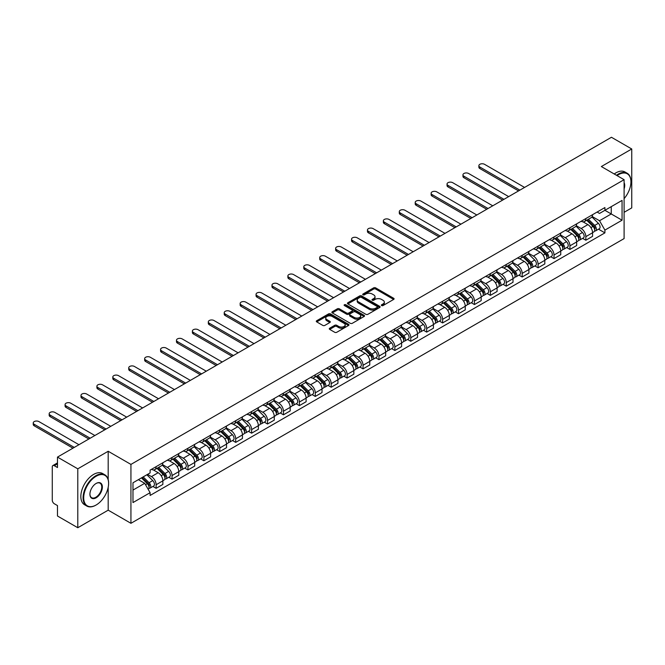 <?xml version="1.0" encoding="UTF-8"?>
<svg xmlns="http://www.w3.org/2000/svg" width="665" height="665" viewBox="0 0 665 665"><rect width="100%" height="100%" fill="white"/><g stroke="black" fill="none" stroke-linecap="round" stroke-linejoin="round"><path stroke-width="1" d="M381.627 305.568A0.989 0.574 0 0 0 383.032 305.568L393.672 299.425A1.413 0.815 0 0 0 394.087 298.851A1.413 0.815 0 0 0 393.672 298.269L375.642 287.862A1.413 0.815 0 0 0 373.639 287.862L362.999 294.005A0.989 0.574 0 0 0 362.708 294.412A0.989 0.574 0 0 0 362.999 294.819A0.989 0.574 0 0 0 364.403 294.819L365.783 294.021A4.53 2.618 0 0 1 372.192 294.021L373.688 294.886A4.53 2.618 0 0 1 375.018 296.74A4.53 2.618 0 0 1 373.688 298.585L372.317 299.383A0.989 0.574 0 0 0 372.026 299.79A0.989 0.574 0 0 0 372.317 300.189A0.989 0.574 0 0 0 373.713 300.189L375.093 299.4A4.53 2.618 0 0 1 381.502 299.4L383.007 300.264A4.53 2.618 0 0 1 384.328 302.118A4.53 2.618 0 0 1 383.007 303.963L381.627 304.761A0.989 0.574 0 0 0 381.336 305.168A0.989 0.574 0 0 0 381.627 305.568L381.627 304.761M329.682 328.219A1.413 0.815 0 0 0 329.266 328.801A1.413 0.815 0 0 0 329.682 329.375L334.736 332.292A1.413 0.815 0 0 0 336.739 332.292L348.56 325.476A1.413 0.815 0 0 0 348.967 324.894A1.413 0.815 0 0 0 348.56 324.312L330.53 313.913A1.413 0.815 0 0 0 328.527 313.913L316.715 320.729A1.413 0.815 0 0 0 316.299 321.311A1.413 0.815 0 0 0 316.715 321.885L322.824 325.418A1.413 0.815 0 0 0 324.819 325.418L329.882 322.492A1.413 0.815 0 0 0 330.297 321.918A1.413 0.815 0 0 0 329.882 321.336L326.848 319.591A3.79 2.186 0 0 1 325.742 318.045A3.79 2.186 0 0 1 328.078 316.025A3.79 2.186 0 0 1 332.209 316.498L344.071 323.348A3.79 2.186 0 0 1 345.185 324.894A3.79 2.186 0 0 1 342.849 326.914A3.79 2.186 0 0 1 338.718 326.44L336.739 325.301A1.413 0.815 0 0 0 334.736 325.301L329.682 328.219L329.682 329.375M130.939 464.411L108.187 451.269L77.788 468.825L57.481 457.104L611.451 137.273L631.75 148.993L601.351 166.549L624.102 179.683L130.939 464.411L130.939 523.305L624.102 238.585L624.102 179.683M365.883 314.312A1.413 0.815 0 0 0 367.886 314.312L379.698 307.496A1.413 0.815 0 0 0 380.114 306.914A1.413 0.815 0 0 0 379.698 306.332L361.677 295.925A1.413 0.815 0 0 0 359.674 295.925L347.853 302.75A1.413 0.815 0 0 0 347.438 303.331A1.413 0.815 0 0 0 347.853 303.905L365.883 314.312M344.794 305.784A0.989 0.574 0 0 1 345.8 305.925L364.112 316.49L352.309 323.306A1.413 0.815 0 0 1 350.305 323.306L332.284 312.899L332.284 311.744A1.413 0.815 0 0 0 331.868 312.317A1.413 0.815 0 0 0 332.284 312.899M332.284 311.744L337.338 308.818A1.413 0.815 0 0 1 339.341 308.818L346.656 313.04A1.413 0.815 0 0 0 348.66 313.04L352.009 311.104A1.413 0.815 0 0 0 352.425 310.53A1.413 0.815 0 0 0 352.009 309.948L344.404 305.559A0.989 0.574 0 0 1 344.113 305.152A0.989 0.574 0 0 1 344.719 304.62A0.989 0.574 0 0 1 345.8 304.745L364.129 315.326A1.413 0.815 0 0 1 364.545 315.908A1.413 0.815 0 0 1 364.129 316.482L364.129 315.326M77.788 468.825L77.788 527.727L57.481 516.007L57.481 505.583L54.322 503.754A2.884 1.663 -120 0 1 52.277 500.221L52.277 466.88A2.884 1.663 -120 0 1 52.876 465.558L57.481 462.898M624.102 212.318L631.75 207.896L631.75 148.993M77.788 527.727L108.187 510.171L130.939 523.305M57.481 457.104L57.481 467.528L54.322 465.7A2.884 1.663 -120 0 0 52.876 465.558M585.84 218.561A6.633 3.832 60 0 1 584.469 221.536L591.202 217.646A6.633 3.832 -120 0 0 592.573 214.67M576.289 225.701L581.152 228.511A6.633 3.832 60 0 1 585.84 236.64L592.573 232.75A6.633 3.832 -120 0 0 587.885 224.62L583.064 221.844M592.573 232.75L592.573 236.349L585.84 240.231L582.615 238.369M584.469 221.536A6.633 3.832 60 0 1 581.202 221.237M585.84 236.64L585.84 240.231M569.93 227.746A6.633 3.832 60 0 1 568.55 230.722L575.283 226.84A6.633 3.832 -120 0 0 576.663 223.856M566.696 247.555L569.93 249.425L576.663 245.535L576.663 241.944A6.633 3.832 -120 0 0 571.967 233.814L567.145 231.029M568.55 230.722A6.633 3.832 60 0 1 565.283 230.423M560.371 234.895L565.233 237.696A6.633 3.832 60 0 1 569.93 245.826L569.93 249.425M554.012 236.931A6.633 3.832 60 0 1 552.64 239.915L559.373 236.025A6.633 3.832 -120 0 0 560.745 233.049M550.786 256.748L554.012 258.61L560.745 254.72L560.745 251.129A6.633 3.832 -120 0 0 556.048 242.999L551.235 240.215M552.64 239.915A6.633 3.832 60 0 1 549.373 239.616M544.452 244.08L549.315 246.89A6.633 3.832 60 0 1 554.012 255.019L554.012 258.61M538.093 246.125A6.633 3.832 60 0 1 536.721 249.101L543.455 245.21A6.633 3.832 -120 0 0 544.826 242.235M534.868 265.934L538.093 267.796L544.826 263.914L544.826 260.314A6.633 3.832 -120 0 0 540.138 252.193L535.317 249.408M536.721 249.101A6.633 3.832 60 0 1 533.455 248.801M528.542 253.265L533.405 256.075A6.633 3.832 60 0 1 538.093 264.204L538.093 267.796M522.183 255.31A6.633 3.832 60 0 1 520.803 258.294L527.536 254.404A6.633 3.832 -120 0 0 528.916 251.42M518.949 275.119L522.183 276.989L528.916 273.099L528.916 269.508A6.633 3.832 -120 0 0 524.22 261.378L519.398 258.594M520.803 258.294A6.633 3.832 60 0 1 517.536 257.987M512.624 262.459L517.486 265.269A6.633 3.832 60 0 1 522.183 273.39L522.183 276.989M506.264 264.495A6.633 3.832 60 0 1 504.893 267.48L511.626 263.589A6.633 3.832 -120 0 0 512.998 260.613M503.039 284.312L506.264 286.174L512.998 282.284L512.998 278.693A6.633 3.832 -120 0 0 508.309 270.564L503.488 267.787M504.893 267.48A6.633 3.832 60 0 1 501.626 267.18M496.713 271.644L501.576 274.454A6.633 3.832 60 0 1 506.264 282.583L506.264 286.174M490.354 273.689A6.633 3.832 60 0 1 488.975 276.665L495.708 272.783A6.633 3.832 -120 0 0 497.088 269.799M487.121 293.498L490.354 295.36L497.088 291.478L497.088 287.887A6.633 3.832 -120 0 0 492.391 279.757L487.57 276.973M488.975 276.665A6.633 3.832 60 0 1 485.708 276.366M480.795 280.838L485.658 283.639A6.633 3.832 60 0 1 490.354 291.769L490.354 295.36M474.436 282.874A6.633 3.832 60 0 1 473.064 285.859L479.798 281.968A6.633 3.832 -120 0 0 481.169 278.992M471.211 302.691L474.436 304.553L481.169 300.663L481.169 297.072A6.633 3.832 -120 0 0 476.473 288.943L471.66 286.158M473.064 285.859A6.633 3.832 60 0 1 469.798 285.559M464.877 290.023L469.739 292.833A6.633 3.832 60 0 1 474.436 300.962L474.436 304.553M458.518 292.068A6.633 3.832 60 0 1 457.146 295.044L463.879 291.154A6.633 3.832 -120 0 0 465.251 288.178M455.292 311.877L458.518 313.739L465.251 309.857L465.251 306.257A6.633 3.832 -120 0 0 460.562 298.128L455.741 295.351M457.146 295.044A6.633 3.832 60 0 1 453.879 294.745M448.966 299.208L453.829 302.018A6.633 3.832 60 0 1 458.518 310.148L458.518 313.739M442.607 301.253A6.633 3.832 60 0 1 441.227 304.229L447.961 300.347A6.633 3.832 -120 0 0 449.34 297.363M439.374 321.062L442.607 322.932L449.34 319.042L449.34 315.451A6.633 3.832 -120 0 0 444.644 307.321L439.823 304.537M441.227 304.229A6.633 3.832 60 0 1 437.961 303.93M433.048 308.402L437.911 311.212A6.633 3.832 60 0 1 442.607 319.333L442.607 322.932M426.689 310.439A6.633 3.832 60 0 1 425.317 313.423L432.05 309.533A6.633 3.832 -120 0 0 433.422 306.557M423.464 330.256L426.689 332.118L433.422 328.227L433.422 324.636A6.633 3.832 -120 0 0 428.734 316.507L423.913 313.722M425.317 313.423A6.633 3.832 60 0 1 422.051 313.124M417.138 317.587L422.001 320.397A6.633 3.832 60 0 1 426.689 328.527L426.689 332.118M410.779 319.632A6.633 3.832 60 0 1 409.399 322.608L416.132 318.718A6.633 3.832 -120 0 0 417.512 315.742M407.545 339.441L410.779 341.303L417.512 337.421L417.512 333.822A6.633 3.832 -120 0 0 412.815 325.7L407.994 322.916M409.399 322.608A6.633 3.832 60 0 1 406.132 322.309M401.219 326.773L406.082 329.582A6.633 3.832 60 0 1 410.779 337.712L410.779 341.303M394.86 328.818A6.633 3.832 60 0 1 393.489 331.802L400.222 327.912A6.633 3.832 -120 0 0 401.594 324.927M391.635 348.626L394.86 350.497L401.594 346.606L401.594 343.015A6.633 3.832 -120 0 0 396.905 334.886L392.084 332.101M393.489 331.802A6.633 3.832 60 0 1 390.222 331.503M385.301 335.966L390.164 338.776A6.633 3.832 60 0 1 394.86 346.897L394.86 350.497M378.942 338.011A6.633 3.832 60 0 1 377.57 340.987L384.304 337.097A6.633 3.832 -120 0 0 385.675 334.121M375.717 357.82L378.942 359.682L385.675 355.792L385.675 352.201A6.633 3.832 -120 0 0 380.987 344.071L376.166 341.295M377.57 340.987A6.633 3.832 60 0 1 374.304 340.688M369.391 345.152L374.254 347.961A6.633 3.832 60 0 1 378.942 356.091L378.942 359.682M363.032 347.197A6.633 3.832 60 0 1 361.66 350.172L368.393 346.29A6.633 3.832 -120 0 0 369.765 343.306M359.798 367.005L363.032 368.867L369.765 364.985L369.765 361.394A6.633 3.832 -120 0 0 365.068 353.265L360.255 350.48M361.66 350.172A6.633 3.832 60 0 1 358.385 349.873M353.472 354.345L358.335 357.147A6.633 3.832 60 0 1 363.032 365.276L363.032 368.867M347.113 356.382A6.633 3.832 60 0 1 345.742 359.366L352.475 355.476A6.633 3.832 -120 0 0 353.847 352.5M343.888 376.199L347.113 378.061L353.847 374.171L353.847 370.58A6.633 3.832 -120 0 0 349.158 362.45L344.337 359.665M345.742 359.366A6.633 3.832 60 0 1 342.475 359.067M337.562 363.531L342.425 366.34A6.633 3.832 60 0 1 347.113 374.47L347.113 378.061M331.203 365.575A6.633 3.832 60 0 1 329.823 368.551L336.557 364.661A6.633 3.832 -120 0 0 337.936 361.685M327.97 385.384L331.203 387.246L337.936 383.364L337.936 379.765A6.633 3.832 -120 0 0 333.24 371.635L328.419 368.859M329.823 368.551A6.633 3.832 60 0 1 326.557 368.252M321.644 372.716L326.507 375.526A6.633 3.832 60 0 1 331.203 383.655L331.203 387.246M315.285 374.761A6.633 3.832 60 0 1 313.913 377.737L320.646 373.855A6.633 3.832 -120 0 0 322.018 370.871M312.06 394.569L315.285 396.44L322.018 392.55L322.018 388.959A6.633 3.832 -120 0 0 317.33 380.829L312.508 378.044M313.913 377.737A6.633 3.832 60 0 1 310.646 377.437M305.725 381.91L310.597 384.719A6.633 3.832 60 0 1 315.285 392.84L315.285 396.44M299.366 383.946A6.633 3.832 60 0 1 297.995 386.93L304.728 383.04A6.633 3.832 -120 0 0 306.1 380.064M296.141 403.763L299.375 405.625L306.108 401.735L306.108 398.144A6.633 3.832 -120 0 0 301.411 390.014L296.59 387.238M297.995 386.93A6.633 3.832 60 0 1 294.728 386.631M289.815 391.095L294.678 393.904A6.633 3.832 60 0 1 299.375 402.034L299.375 405.625M283.456 393.14A6.633 3.832 60 0 1 282.085 396.116L288.818 392.234A6.633 3.832 -120 0 0 290.189 389.249M280.231 412.948L283.456 414.81L290.189 410.928L290.189 407.329A6.633 3.832 -120 0 0 285.493 399.208L280.68 396.423M282.085 396.116A6.633 3.832 60 0 1 278.818 395.816M273.897 400.288L278.76 403.09A6.633 3.832 60 0 1 283.456 411.219L283.456 414.81M267.538 402.325A6.633 3.832 60 0 1 266.166 405.309L272.899 401.419A6.633 3.832 -120 0 0 274.271 398.443M264.313 422.142L267.538 424.004L274.271 420.114L274.271 416.523A6.633 3.832 -120 0 0 269.583 408.393L264.761 405.608M266.166 405.309A6.633 3.832 60 0 1 262.899 405.01M257.987 409.474L262.85 412.283A6.633 3.832 60 0 1 267.538 420.413L267.538 424.004M251.628 411.519A6.633 3.832 60 0 1 250.248 414.495L256.981 410.604A6.633 3.832 -120 0 0 258.361 407.628M248.394 431.327L251.628 433.189L258.361 429.299L258.361 425.708A6.633 3.832 -120 0 0 253.664 417.578L248.843 414.802M250.248 414.495A6.633 3.832 60 0 1 246.981 414.195M242.068 418.659L246.931 421.469A6.633 3.832 60 0 1 251.628 429.598L251.628 433.189M235.709 420.704A6.633 3.832 60 0 1 234.338 423.68L241.071 419.798A6.633 3.832 -120 0 0 242.442 416.814M232.484 440.513L235.709 442.383L242.442 438.493L242.442 434.902A6.633 3.832 -120 0 0 237.754 426.772L232.933 423.987M234.338 423.68A6.633 3.832 60 0 1 231.071 423.381M226.158 427.853L231.021 430.654A6.633 3.832 60 0 1 235.709 438.784L235.709 442.383M219.799 429.889A6.633 3.832 60 0 1 218.419 432.873L225.152 428.983A6.633 3.832 -120 0 0 226.532 426.007M216.566 449.706L219.799 451.568L226.532 447.678L226.532 444.087A6.633 3.832 -120 0 0 221.836 435.957L217.014 433.173M218.419 432.873A6.633 3.832 60 0 1 215.152 432.574M210.24 437.038L215.103 439.848A6.633 3.832 60 0 1 219.799 447.977L219.799 451.568M203.881 439.083A6.633 3.832 60 0 1 202.509 442.059L209.242 438.169A6.633 3.832 -120 0 0 210.614 435.193M200.655 458.892L203.881 460.754L210.614 456.872L210.614 453.272A6.633 3.832 -120 0 0 205.917 445.151L201.104 442.366M202.509 442.059A6.633 3.832 60 0 1 199.242 441.76M194.321 446.223L199.184 449.033A6.633 3.832 60 0 1 203.881 457.163L203.881 460.754M187.962 448.268A6.633 3.832 60 0 1 186.591 451.244L193.324 447.362A6.633 3.832 -120 0 0 194.695 444.378M184.737 468.077L187.962 469.947L194.695 466.057L194.695 462.466A6.633 3.832 -120 0 0 190.007 454.336L185.186 451.552M186.591 451.244A6.633 3.832 60 0 1 183.324 450.945M178.411 455.417L183.274 458.227A6.633 3.832 60 0 1 187.962 466.348L187.962 469.947M172.052 457.454A6.633 3.832 60 0 1 170.672 460.438L177.405 456.547A6.633 3.832 -120 0 0 178.785 453.572M168.819 477.271L172.052 479.132L178.785 475.242L178.785 471.651A6.633 3.832 -120 0 0 174.089 463.522L169.267 460.745M170.672 460.438A6.633 3.832 60 0 1 167.405 460.138M162.493 464.602L167.356 467.412A6.633 3.832 60 0 1 172.052 475.542L172.052 479.132M156.134 466.647A6.633 3.832 60 0 1 154.762 469.623L161.495 465.741A6.633 3.832 -120 0 0 162.867 462.757M152.908 486.456L156.134 488.318L162.867 484.436L162.867 480.845A6.633 3.832 -120 0 0 158.179 472.715L153.357 469.931M154.762 469.623A6.633 3.832 60 0 1 151.495 469.324M147.564 474.361L151.445 476.597A6.633 3.832 60 0 1 156.134 484.727L156.134 488.318M597.112 212.052L599.514 213.432L622.058 200.414L611.243 206.657L611.243 213.964L599.514 220.738L592.199 216.516M132.975 490.088L144.712 483.314L150.115 492.682L132.975 502.574L132.975 482.782L150.115 472.89L150.115 470.122L604.917 207.547L604.917 210.315L622.058 220.206L604.917 230.098L599.514 220.738M622.058 200.414L622.058 220.206M150.115 492.682L150.115 495.45L604.917 232.866L604.917 230.098M108.187 451.269L108.187 479.623M108.187 487.32L108.187 510.171M144.712 483.314L138.387 479.664M598.525 229.184L604.917 232.866M382.026 305.709L383.007 305.144A4.53 2.618 0 0 0 384.328 303.29L384.328 302.118M375.018 296.74L375.018 297.92A4.53 2.618 0 0 1 373.688 299.765L372.708 300.331M393.647 299.441L375.642 289.042A1.413 0.815 0 0 0 373.639 289.042L363.398 294.952M379.682 307.504L361.677 297.105A1.413 0.815 0 0 0 359.674 297.105L347.87 303.922M377.196 307.321A0.989 0.574 0 0 0 377.487 306.914A0.989 0.574 0 0 0 377.196 306.507L361.378 297.371A0.989 0.574 0 0 0 359.973 297.371L358.518 298.211A4.53 2.618 0 0 0 357.196 300.065A4.53 2.618 0 0 0 358.518 301.91L369.333 308.161A4.53 2.618 0 0 0 375.742 308.161L377.196 307.321L377.196 308.494A0.989 0.574 0 0 0 377.487 308.094L377.487 306.914M357.196 300.065L357.196 301.245A4.53 2.618 0 0 0 358.518 303.09L358.518 301.91M377.196 308.494L375.742 309.333A4.53 2.618 0 0 1 369.333 309.333L358.518 303.09M332.3 312.907L337.338 309.998L337.338 308.818M352.425 310.53L352.425 311.702A1.413 0.815 0 0 1 352.009 312.284L348.66 314.221A1.413 0.815 0 0 1 346.656 314.221L339.341 309.998A1.413 0.815 0 0 0 337.338 309.998M354.237 317.421A3.79 2.186 0 0 0 358.369 317.895A3.79 2.186 0 0 0 360.704 315.875A3.79 2.186 0 0 0 359.599 314.329L355.418 311.918A1.413 0.815 0 0 0 353.414 311.918L350.056 313.855A1.413 0.815 0 0 0 349.64 314.429A1.413 0.815 0 0 0 350.056 315.01L354.237 317.421L354.237 318.601A3.79 2.186 0 0 0 358.369 319.075A3.79 2.186 0 0 0 360.704 317.055L360.704 315.875M349.64 314.429L349.64 315.609A1.413 0.815 0 0 0 350.056 316.183L350.056 315.01M354.237 318.601L350.056 316.183M345.185 324.894L345.185 326.074A3.79 2.186 0 0 1 342.849 328.094A3.79 2.186 0 0 1 338.718 327.621L336.739 326.473A1.413 0.815 0 0 0 334.736 326.473L329.699 329.383M325.742 318.045L325.742 319.225A3.79 2.186 0 0 0 326.848 320.771L326.848 319.591M329.865 322.508L326.848 320.771M348.56 324.312L348.56 325.476L330.53 315.085A1.413 0.815 0 0 0 328.527 315.085L316.731 321.902M586.696 220.248L592.964 226.433A3.608 2.086 60 0 1 593.92 231.844L592.573 232.617M587.951 221.478L590.603 223.016M524.577 187.43L484.536 164.313A3.317 1.912 -0 0 0 480.92 163.898A3.317 1.912 -0 0 0 478.875 165.668A3.317 1.912 -0 0 0 479.839 167.023L519.889 190.14M587.394 219.849L594.261 226.624A1.729 0.998 60 0 1 594.718 229.217A1.729 0.998 60 0 1 594.56 229.275M588.434 219.251L594.701 225.435A3.608 2.086 60 0 1 595.657 230.838A3.608 2.086 60 0 1 594.56 230.954M591.941 216.965L598.375 223.315A3.608 2.086 60 0 1 599.323 228.718L595.657 230.838M518.559 190.905L479.839 168.553A3.317 1.912 180 0 1 478.875 167.198L478.875 165.668M570.786 229.433L577.054 235.626A3.608 2.086 60 0 1 578.001 241.029L576.655 241.811M572.033 230.672L574.693 232.201M508.667 196.616L468.617 173.499A3.317 1.912 -0 0 0 465.001 173.083A3.317 1.912 -0 0 0 462.956 174.853A3.317 1.912 -0 0 0 463.929 176.208L503.97 199.325M571.476 229.034L578.342 235.809A1.729 0.998 60 0 1 578.799 238.403A1.729 0.998 60 0 1 578.641 238.469M572.515 228.436L578.783 234.62A3.608 2.086 60 0 1 579.739 240.032A3.608 2.086 60 0 1 578.65 240.148M576.023 226.15L582.457 232.501A3.608 2.086 60 0 1 583.413 237.912L579.739 240.032M502.64 200.09L463.929 177.738A3.317 1.912 180 0 1 462.956 176.383L462.956 174.853M554.868 238.627L561.135 244.811A3.608 2.086 60 0 1 562.091 250.215L560.745 250.996M556.115 239.857L558.775 241.395M492.748 205.809L452.707 182.684A3.317 1.912 -0 0 0 449.091 182.268A3.317 1.912 -0 0 0 447.038 184.039A3.317 1.912 -0 0 0 448.011 185.394L488.052 208.511M555.566 238.22L562.432 244.994A1.729 0.998 60 0 1 562.889 247.596A1.729 0.998 60 0 1 562.731 247.654M556.605 237.621L562.873 243.806A3.608 2.086 60 0 1 563.82 249.217A3.608 2.086 60 0 1 562.731 249.333M560.113 235.344L566.547 241.686A3.608 2.086 60 0 1 567.494 247.097L563.82 249.217M486.73 209.284L448.011 186.931A3.317 1.912 180 0 1 447.038 185.577L447.038 184.039M624.102 198.636A17.606 10.166 120 0 0 630.935 181.861A17.606 10.166 120 0 0 618.492 174.679A17.606 10.166 120 0 0 617.045 175.61M616.463 175.277A18.038 10.416 -60 0 1 618.184 174.147A18.038 10.416 -60 0 1 627.195 173.249A18.038 10.416 -60 0 1 630.935 181.512A18.038 10.416 -60 0 1 630.935 181.686M624.102 182.7A8.803 5.079 -60 0 1 624.102 188.918M614.219 173.981A18.038 10.416 -60 0 1 615.94 172.85A18.038 10.416 -60 0 1 624.95 171.961L627.195 173.249M95.843 505.167L96.151 504.993A17.606 10.166 120 0 0 108.594 483.43A17.606 10.166 120 0 0 96.151 476.248A17.606 10.166 120 0 0 83.699 497.802A17.606 10.166 120 0 0 96.151 504.993L95.843 505.167A18.038 10.416 -60 0 1 86.824 506.057A18.038 10.416 -60 0 1 84.056 491.61A18.038 10.416 -60 0 1 95.843 475.716A18.038 10.416 -60 0 1 104.862 474.827A18.038 10.416 -60 0 1 108.594 483.081A18.038 10.416 -60 0 1 108.594 483.256M96.151 483.43L96.151 483.43A8.803 5.079 -60 0 1 102.368 487.021A8.803 5.079 -60 0 1 96.151 497.802A8.803 5.079 -60 0 1 89.925 494.211A8.803 5.079 -60 0 1 96.151 483.43L96.151 483.43M89.925 494.029A8.371 4.83 120 0 0 91.654 497.686A8.371 4.83 120 0 0 95.843 497.27A8.371 4.83 120 0 0 101.304 489.897A8.371 4.83 120 0 0 100.024 483.197A8.371 4.83 120 0 0 95.993 483.522M86.824 506.057L84.58 504.768A18.038 10.416 -60 0 1 81.812 490.313A18.038 10.416 -60 0 1 93.599 474.419A18.038 10.416 -60 0 1 102.618 473.53L104.862 474.827M538.949 247.812L545.225 253.997A3.608 2.086 60 0 1 546.173 259.408L544.826 260.181M540.204 249.051L542.864 250.58M476.83 214.994L436.789 191.877A3.317 1.912 -0 0 0 433.173 191.462A3.317 1.912 -0 0 0 431.128 193.232A3.317 1.912 -0 0 0 432.1 194.587L472.142 217.704M539.648 247.413L546.514 254.188A1.729 0.998 60 0 1 546.971 256.781A1.729 0.998 60 0 1 546.813 256.84M540.687 246.815L546.954 252.999A3.608 2.086 60 0 1 547.91 258.402A3.608 2.086 60 0 1 546.821 258.519M544.194 244.529L550.628 250.88A3.608 2.086 60 0 1 551.584 256.283L547.91 258.402M470.812 218.469L432.1 196.117A3.317 1.912 180 0 1 431.128 194.762L431.128 193.232M523.039 257.006L529.307 263.19A3.608 2.086 60 0 1 530.263 268.594L528.916 269.375M524.286 258.236L526.946 259.774M460.92 224.18L420.879 201.063A3.317 1.912 -0 0 0 417.263 200.647A3.317 1.912 -0 0 0 415.209 202.418A3.317 1.912 -0 0 0 416.182 203.773L456.223 226.89M523.729 256.599L530.595 263.373A1.729 0.998 60 0 1 531.052 265.967A1.729 0.998 60 0 1 530.894 266.033M524.768 256L531.044 262.185A3.608 2.086 60 0 1 531.992 267.596A3.608 2.086 60 0 1 530.903 267.712M528.284 253.722L534.718 260.065A3.608 2.086 60 0 1 535.666 265.476L531.992 267.596M454.902 227.654L416.182 205.302A3.317 1.912 180 0 1 415.209 203.947L415.209 202.418M507.121 266.191L513.388 272.376A3.608 2.086 60 0 1 514.344 277.787L512.998 278.56M508.376 267.421L511.028 268.959M445.001 233.373L404.96 210.256A3.317 1.912 -0 0 0 401.344 209.841A3.317 1.912 -0 0 0 399.299 211.603A3.317 1.912 -0 0 0 400.272 212.958L440.313 236.083M507.819 265.792L514.685 272.559A1.729 0.998 60 0 1 515.142 275.16A1.729 0.998 60 0 1 514.984 275.219M508.858 265.185L515.126 271.378A3.608 2.086 60 0 1 516.082 276.781A3.608 2.086 60 0 1 514.993 276.898M512.366 262.908L518.8 269.25A3.608 2.086 60 0 1 519.747 274.662L516.082 276.781M438.983 236.848L400.272 214.496A3.317 1.912 180 0 1 399.299 213.141L399.299 211.603M491.211 275.376L497.478 281.561A3.608 2.086 60 0 1 498.426 286.972L497.079 287.746M492.457 276.615L495.117 278.145M429.091 242.559L389.042 219.442A3.317 1.912 -0 0 0 385.426 219.026A3.317 1.912 -0 0 0 383.381 220.797A3.317 1.912 -0 0 0 384.353 222.152L424.395 245.269M491.901 274.978L498.767 281.752A1.729 0.998 60 0 1 499.224 284.346A1.729 0.998 60 0 1 499.066 284.412M492.94 274.379L499.215 280.563A3.608 2.086 60 0 1 500.163 285.975A3.608 2.086 60 0 1 499.074 286.083M496.447 272.093L502.881 278.444A3.608 2.086 60 0 1 503.837 283.847L500.163 285.975M423.065 246.033L384.353 223.681A3.317 1.912 180 0 1 383.381 222.326L383.381 220.797M475.292 284.57L481.56 290.755A3.608 2.086 60 0 1 482.516 296.158L481.169 296.939M476.539 285.8L479.199 287.338M413.173 251.744L373.132 228.627A3.317 1.912 -0 0 0 369.516 228.211A3.317 1.912 -0 0 0 367.462 229.982A3.317 1.912 -0 0 0 368.435 231.337L408.476 254.454M475.99 284.163L482.857 290.938A1.729 0.998 60 0 1 483.314 293.531A1.729 0.998 60 0 1 483.156 293.598M477.029 283.564L483.297 289.749A3.608 2.086 60 0 1 484.245 295.16A3.608 2.086 60 0 1 483.156 295.277M480.537 281.287L486.971 287.629A3.608 2.086 60 0 1 487.919 293.041L484.245 295.16M407.155 255.219L368.435 232.866A3.317 1.912 180 0 1 367.462 231.511L367.462 229.982M459.374 293.755L465.65 299.94A3.608 2.086 60 0 1 466.597 305.351L465.251 306.124M460.629 294.986L463.289 296.524M397.254 260.938L357.213 237.821A3.317 1.912 -0 0 0 353.597 237.405A3.317 1.912 -0 0 0 351.552 239.176A3.317 1.912 -0 0 0 352.525 240.531L392.566 263.648M460.072 293.356L466.938 300.131A1.729 0.998 60 0 1 467.395 302.725A1.729 0.998 60 0 1 467.237 302.783M461.111 292.758L467.379 298.942A3.608 2.086 60 0 1 468.335 304.346A3.608 2.086 60 0 1 467.246 304.462M464.619 290.472L471.053 296.823A3.608 2.086 60 0 1 472.009 302.226L468.335 304.346M391.236 264.412L352.525 242.06A3.317 1.912 180 0 1 351.552 240.705L351.552 239.176M443.464 302.941L449.731 309.134A3.608 2.086 60 0 1 450.687 314.537L449.34 315.318M444.71 304.179L447.37 305.709M381.344 270.123L341.303 247.006A3.317 1.912 -0 0 0 337.687 246.59A3.317 1.912 -0 0 0 335.634 248.361A3.317 1.912 -0 0 0 336.606 249.716L376.648 272.833M444.162 302.542L451.02 309.316A1.729 0.998 60 0 1 451.477 311.91A1.729 0.998 60 0 1 451.319 311.976M445.193 301.943L451.469 308.128A3.608 2.086 60 0 1 452.416 313.539A3.608 2.086 60 0 1 451.327 313.656M448.709 299.657L455.143 306.008A3.608 2.086 60 0 1 456.09 311.42L452.416 313.539M375.326 273.598L336.606 251.245A3.317 1.912 180 0 1 335.634 249.89L335.634 248.361M427.545 312.134L433.821 318.319A3.608 2.086 60 0 1 434.769 323.722L433.422 324.503M428.8 313.365L431.452 314.902M365.426 279.317L325.385 256.191A3.317 1.912 -0 0 0 321.769 255.776A3.317 1.912 -0 0 0 319.724 257.546A3.317 1.912 -0 0 0 320.696 258.901L360.738 282.018M428.243 311.735L435.11 318.502A1.729 0.998 60 0 1 435.567 321.104A1.729 0.998 60 0 1 435.409 321.162M429.282 311.129L435.55 317.313A3.608 2.086 60 0 1 436.506 322.725A3.608 2.086 60 0 1 435.417 322.841M432.79 308.851L439.224 315.193A3.608 2.086 60 0 1 440.172 320.605L436.506 322.725M359.408 282.791L320.696 260.439A3.317 1.912 180 0 1 319.724 259.084L319.724 257.546M411.635 321.32L417.903 327.504A3.608 2.086 60 0 1 418.85 332.916L417.504 333.689M412.882 322.558L415.542 324.088M349.516 288.502L309.474 265.385A3.317 1.912 -0 0 0 305.85 264.969A3.317 1.912 -0 0 0 303.805 266.74A3.317 1.912 -0 0 0 304.778 268.095L344.819 291.212M412.325 320.921L419.191 327.695A1.729 0.998 60 0 1 419.648 330.289A1.729 0.998 60 0 1 419.49 330.355M413.364 320.322L419.64 326.507A3.608 2.086 60 0 1 420.588 331.91A3.608 2.086 60 0 1 419.499 332.026M416.872 318.036L423.306 324.387A3.608 2.086 60 0 1 424.262 329.79L420.588 331.91M343.497 291.977L304.778 269.624A3.317 1.912 180 0 1 303.805 268.269L303.805 266.74M395.717 330.513L401.984 336.698A3.608 2.086 60 0 1 402.94 342.101L401.594 342.882M396.972 331.744L399.623 333.281M333.597 297.687L293.556 274.57A3.317 1.912 -0 0 0 289.94 274.155A3.317 1.912 -0 0 0 287.887 275.925A3.317 1.912 -0 0 0 288.859 277.28L328.901 300.397M396.415 330.106L403.281 336.881A1.729 0.998 60 0 1 403.738 339.474A1.729 0.998 60 0 1 403.58 339.541M397.454 329.507L403.722 335.692A3.608 2.086 60 0 1 404.669 341.103A3.608 2.086 60 0 1 403.58 341.22M400.962 327.23L407.396 333.572A3.608 2.086 60 0 1 408.343 338.984L404.669 341.103M327.579 301.162L288.859 278.81A3.317 1.912 180 0 1 287.887 277.455L287.887 275.925M379.798 339.699L386.074 345.883A3.608 2.086 60 0 1 387.022 351.295L385.675 352.068M381.053 340.929L383.713 342.467M317.679 306.881L277.637 283.764A3.317 1.912 -0 0 0 274.022 283.348A3.317 1.912 -0 0 0 271.977 285.119A3.317 1.912 -0 0 0 272.949 286.465L312.991 309.591M380.496 339.3L387.363 346.066A1.729 0.998 60 0 1 387.82 348.668A1.729 0.998 60 0 1 387.662 348.726M381.535 338.701L387.803 344.886A3.608 2.086 60 0 1 388.759 350.289A3.608 2.086 60 0 1 387.67 350.405M385.043 336.415L391.477 342.766A3.608 2.086 60 0 1 392.433 348.169L388.759 350.289M311.661 310.356L272.949 288.003A3.317 1.912 180 0 1 271.977 286.648L271.977 285.119M363.888 348.884L370.156 355.068A3.608 2.086 60 0 1 371.112 360.48L369.765 361.253M365.135 350.123L367.795 351.652M301.769 316.066L261.727 292.949A3.317 1.912 -0 0 0 258.111 292.534A3.317 1.912 -0 0 0 256.058 294.304A3.317 1.912 -0 0 0 257.031 295.659L297.072 318.776M364.586 348.485L371.444 355.26A1.729 0.998 60 0 1 371.901 357.853A1.729 0.998 60 0 1 371.743 357.92M365.625 347.886L371.893 354.071A3.608 2.086 60 0 1 372.841 359.482A3.608 2.086 60 0 1 371.752 359.59M369.133 345.601L375.567 351.951A3.608 2.086 60 0 1 376.515 357.354L372.841 359.482M295.75 319.541L257.031 297.188A3.317 1.912 180 0 1 256.058 295.834L256.058 294.304M347.97 358.078L354.246 364.262A3.608 2.086 60 0 1 355.193 369.665L353.847 370.447M349.225 359.308L351.876 360.846M285.85 325.252L245.809 302.134A3.317 1.912 -0 0 0 242.193 301.719A3.317 1.912 -0 0 0 240.148 303.489A3.317 1.912 -0 0 0 241.121 304.844L281.162 327.961M348.668 357.67L355.534 364.445A1.729 0.998 60 0 1 355.991 367.047A1.729 0.998 60 0 1 355.833 367.105M349.707 357.072L355.975 363.256A3.608 2.086 60 0 1 356.93 368.668A3.608 2.086 60 0 1 355.841 368.784M353.215 354.794L359.649 361.137A3.608 2.086 60 0 1 360.596 366.548L356.93 368.668M279.832 328.726L241.121 306.374A3.317 1.912 180 0 1 240.148 305.027L240.148 303.489M332.059 367.263L338.327 373.447A3.608 2.086 60 0 1 339.275 378.859L337.936 379.632M333.306 368.493L335.966 370.031M269.94 334.445L229.899 311.328A3.317 1.912 -0 0 0 226.283 310.912A3.317 1.912 -0 0 0 224.23 312.683A3.317 1.912 -0 0 0 225.202 314.038L265.244 337.155M332.749 366.864L339.615 373.639A1.729 0.998 60 0 1 340.073 376.232A1.729 0.998 60 0 1 339.915 376.29M333.788 366.265L340.064 372.45A3.608 2.086 60 0 1 341.012 377.853A3.608 2.086 60 0 1 339.923 377.969M337.296 363.979L343.73 370.33A3.608 2.086 60 0 1 344.686 375.733L341.012 377.853M263.922 337.92L225.202 315.567A3.317 1.912 180 0 1 224.23 314.213L224.23 312.683M316.141 376.448L322.409 382.641A3.608 2.086 60 0 1 323.365 388.044L322.018 388.826M317.396 377.687L320.048 379.216M254.022 343.63L213.98 320.513A3.317 1.912 -0 0 0 210.364 320.098A3.317 1.912 -0 0 0 208.32 321.868A3.317 1.912 -0 0 0 209.284 323.223L249.333 346.34M316.839 376.049L323.705 382.824A1.729 0.998 60 0 1 324.163 385.417A1.729 0.998 60 0 1 324.005 385.484M317.878 375.451L324.146 381.635A3.608 2.086 60 0 1 325.094 387.047A3.608 2.086 60 0 1 324.005 387.163M321.386 373.165L327.82 379.516A3.608 2.086 60 0 1 328.768 384.927L325.094 387.047M248.003 347.105L209.284 324.753A3.317 1.912 180 0 1 208.32 323.398L208.32 321.868M300.231 385.642L306.499 391.826A3.608 2.086 60 0 1 307.446 397.238L306.1 398.011M301.478 386.872L304.138 388.41M238.103 352.824L198.062 329.699A3.317 1.912 -0 0 0 194.446 329.283A3.317 1.912 -0 0 0 192.401 331.054A3.317 1.912 -0 0 0 193.374 332.409L233.415 355.534M300.921 385.243L307.787 392.009A1.729 0.998 60 0 1 308.244 394.611A1.729 0.998 60 0 1 308.086 394.669M301.96 384.636L308.228 390.821A3.608 2.086 60 0 1 309.183 396.232A3.608 2.086 60 0 1 308.094 396.348M305.468 382.358L311.902 388.701A3.608 2.086 60 0 1 312.858 394.112L309.183 396.232M232.085 356.299L193.374 333.946A3.317 1.912 180 0 1 192.401 332.591L192.401 331.054M284.312 394.827L290.58 401.012A3.608 2.086 60 0 1 291.536 406.423L290.189 407.196M285.559 396.066L288.219 397.595M222.193 362.009L182.152 338.892A3.317 1.912 -0 0 0 178.536 338.477A3.317 1.912 -0 0 0 176.483 340.247A3.317 1.912 -0 0 0 177.455 341.602L217.497 364.719M285.011 394.428L291.877 401.203A1.729 0.998 60 0 1 292.326 403.796A1.729 0.998 60 0 1 292.168 403.863M286.05 393.83L292.317 400.014A3.608 2.086 60 0 1 293.265 405.417A3.608 2.086 60 0 1 292.176 405.534M289.558 391.544L295.992 397.894A3.608 2.086 60 0 1 296.939 403.298L293.265 405.417M216.175 365.484L177.455 343.132A3.317 1.912 180 0 1 176.483 341.777L176.483 340.247M268.394 404.021L274.67 410.205A3.608 2.086 60 0 1 275.618 415.608L274.271 416.39M269.649 405.251L272.309 406.789M206.275 371.195L166.233 348.078A3.317 1.912 -0 0 0 162.617 347.662A3.317 1.912 -0 0 0 160.573 349.433A3.317 1.912 -0 0 0 161.545 350.788L201.586 373.905M269.092 403.613L275.958 410.388A1.729 0.998 60 0 1 276.416 412.982A1.729 0.998 60 0 1 276.258 413.048M270.131 403.015L276.399 409.199A3.608 2.086 60 0 1 277.355 414.611A3.608 2.086 60 0 1 276.266 414.727M273.639 400.737L280.073 407.08A3.608 2.086 60 0 1 281.029 412.491L277.355 414.611M200.256 374.669L161.545 352.317A3.317 1.912 180 0 1 160.573 350.962L160.573 349.433M252.484 413.206L258.751 419.391A3.608 2.086 60 0 1 259.699 424.802L258.361 425.575M253.731 414.436L256.391 415.974M190.365 380.388L150.323 357.271A3.317 1.912 -0 0 0 146.707 356.856A3.317 1.912 -0 0 0 144.654 358.626A3.317 1.912 -0 0 0 145.627 359.981L185.668 383.098M253.174 412.807L260.04 419.582A1.729 0.998 60 0 1 260.497 422.175A1.729 0.998 60 0 1 260.339 422.233M254.213 412.209L260.489 418.393A3.608 2.086 60 0 1 261.436 423.796A3.608 2.086 60 0 1 260.348 423.913M257.721 409.923L264.155 416.273A3.608 2.086 60 0 1 265.111 421.676L261.436 423.796M184.346 383.863L145.627 361.511A3.317 1.912 180 0 1 144.654 360.156L144.654 358.626M236.565 422.391L242.833 428.576A3.608 2.086 60 0 1 243.789 433.987L242.442 434.76M237.821 423.63L240.472 425.159M174.446 389.574L134.405 366.457A3.317 1.912 -0 0 0 130.789 366.041A3.317 1.912 -0 0 0 128.744 367.812A3.317 1.912 -0 0 0 129.708 369.166L169.758 392.284M237.264 421.992L244.13 428.767A1.729 0.998 60 0 1 244.587 431.361A1.729 0.998 60 0 1 244.429 431.427M238.303 421.394L244.57 427.578A3.608 2.086 60 0 1 245.526 432.99A3.608 2.086 60 0 1 244.429 433.106M241.811 419.108L248.244 425.459A3.608 2.086 60 0 1 249.192 430.862L245.526 432.99M168.428 393.048L129.708 370.696A3.317 1.912 180 0 1 128.744 369.341L128.744 367.812M220.655 431.585L226.923 437.769A3.608 2.086 60 0 1 227.871 443.173L226.524 443.954M221.902 432.815L224.562 434.353M158.536 398.759L118.486 375.642A3.317 1.912 -0 0 0 114.87 375.226A3.317 1.912 -0 0 0 112.826 376.997A3.317 1.912 -0 0 0 113.798 378.352L153.839 401.469M221.345 431.178L228.211 437.952A1.729 0.998 60 0 1 228.669 440.554A1.729 0.998 60 0 1 228.511 440.612M222.384 430.579L228.652 436.764A3.608 2.086 60 0 1 229.608 442.175A3.608 2.086 60 0 1 228.519 442.292M225.892 428.302L232.326 434.644A3.608 2.086 60 0 1 233.282 440.055L229.608 442.175M152.509 402.242L113.798 379.89A3.317 1.912 180 0 1 112.826 378.535L112.826 376.997M204.737 440.77L211.005 446.955A3.608 2.086 60 0 1 211.96 452.366L210.614 453.139M205.984 442.009L208.644 443.538M142.618 407.953L102.576 384.836A3.317 1.912 -0 0 0 98.96 384.42A3.317 1.912 -0 0 0 96.907 386.19A3.317 1.912 -0 0 0 97.88 387.545L137.921 410.662M205.435 440.371L212.301 447.146A1.729 0.998 60 0 1 212.758 449.74A1.729 0.998 60 0 1 212.601 449.798M206.474 439.773L212.742 445.957A3.608 2.086 60 0 1 213.689 451.36A3.608 2.086 60 0 1 212.601 451.477M209.982 437.487L216.416 443.838A3.608 2.086 60 0 1 217.364 449.241L213.689 451.36M136.599 411.427L97.88 389.075A3.317 1.912 180 0 1 96.907 387.72L96.907 386.19M188.818 449.964L195.094 456.148A3.608 2.086 60 0 1 196.042 461.552L194.695 462.333M190.074 451.194L192.734 452.732M126.699 417.138L86.658 394.021A3.317 1.912 -0 0 0 83.042 393.605A3.317 1.912 -0 0 0 80.997 395.376A3.317 1.912 -0 0 0 81.97 396.731L122.011 419.848M189.517 449.557L196.383 456.331A1.729 0.998 60 0 1 196.84 458.925A1.729 0.998 60 0 1 196.682 458.991M190.556 448.958L196.823 455.143A3.608 2.086 60 0 1 197.779 460.554A3.608 2.086 60 0 1 196.69 460.67M194.064 446.672L200.498 453.023A3.608 2.086 60 0 1 201.453 458.434L197.779 460.554M120.681 420.613L81.97 398.26A3.317 1.912 180 0 1 80.997 396.905L80.997 395.376M172.908 459.149L179.176 465.334A3.608 2.086 60 0 1 180.132 470.745L178.785 471.518M174.155 460.38L176.815 461.917M110.789 426.332L70.748 403.206A3.317 1.912 -0 0 0 67.132 402.799A3.317 1.912 -0 0 0 65.079 404.561A3.317 1.912 -0 0 0 66.051 405.916L106.092 429.041M173.598 458.75L180.464 465.517A1.729 0.998 60 0 1 180.922 468.118A1.729 0.998 60 0 1 180.764 468.177M174.637 458.143L180.913 464.336A3.608 2.086 60 0 1 181.861 469.739A3.608 2.086 60 0 1 180.772 469.856M178.154 455.866L184.587 462.208A3.608 2.086 60 0 1 185.535 467.62L181.861 469.739M104.771 429.806L66.051 407.454A3.317 1.912 180 0 1 65.079 406.099L65.079 404.561M156.99 468.335L163.258 474.519A3.608 2.086 60 0 1 164.213 479.931L162.867 480.704M158.245 469.573L160.897 471.103M94.871 435.517L54.829 412.4A3.317 1.912 -0 0 0 51.213 411.984A3.317 1.912 -0 0 0 49.168 413.755A3.317 1.912 -0 0 0 50.141 415.11L90.182 438.227M157.688 467.936L164.554 474.71A1.729 0.998 60 0 1 165.011 477.304A1.729 0.998 60 0 1 164.853 477.37M158.727 467.337L164.995 473.522A3.608 2.086 60 0 1 165.951 478.925A3.608 2.086 60 0 1 164.862 479.041M162.235 465.051L168.669 471.402A3.608 2.086 60 0 1 169.617 476.805L165.951 478.925M88.852 438.991L50.141 416.639A3.317 1.912 180 0 1 49.168 415.284L49.168 413.755M141.446 477.894L147.347 483.713A3.608 2.086 60 0 1 148.295 489.116L148.12 489.224M142.327 478.758L144.987 480.296M78.96 444.702L38.911 421.585A3.317 1.912 -0 0 0 35.295 421.169A3.317 1.912 -0 0 0 33.25 422.94A3.317 1.912 -0 0 0 34.223 424.295L74.264 447.412M142.144 477.495L148.636 483.896A1.729 0.998 60 0 1 149.093 486.489A1.729 0.998 60 0 1 148.935 486.556M143.183 476.888L149.085 482.707A3.608 2.086 60 0 1 150.032 488.118A3.608 2.086 60 0 1 148.943 488.235M146.857 474.768L152.75 480.587A3.608 2.086 60 0 1 153.706 485.999L150.032 488.118M72.934 448.177L34.223 425.824A3.317 1.912 180 0 1 33.25 424.47L33.25 422.94M172.052 475.542L178.785 471.651M187.962 466.348L194.695 462.466M203.881 457.163L210.614 453.272M219.799 447.977L226.532 444.087M235.709 438.784L242.442 434.902M251.628 429.598L258.361 425.708M267.538 420.413L274.271 416.523M283.456 411.219L290.189 407.329M299.375 402.034L306.108 398.144M315.285 392.84L322.018 388.959M331.203 383.655L337.936 379.765M347.113 374.47L353.847 370.58M363.032 365.276L369.765 361.394M378.942 356.091L385.675 352.201M394.86 346.897L401.594 343.015M410.779 337.712L417.512 333.822M426.689 328.527L433.422 324.636M442.607 319.333L449.34 315.451M458.518 310.148L465.251 306.257M474.436 300.962L481.169 297.072M490.354 291.769L497.088 287.887M506.264 282.583L512.998 278.693M522.183 273.39L528.916 269.508M538.093 264.204L544.826 260.314M554.012 255.019L560.745 251.129M569.93 245.826L576.663 241.944M156.134 484.727L162.867 480.845M151.445 476.597L158.179 472.715M167.356 467.412L174.089 463.522M183.274 458.227L190.007 454.336M199.184 449.033L205.917 445.151M215.103 439.848L221.836 435.957M231.021 430.654L237.754 426.772M246.931 421.469L253.664 417.578M262.85 412.283L269.583 408.393M278.76 403.09L285.493 399.208M294.678 393.904L301.411 390.014M310.597 384.719L317.33 380.829M326.507 375.526L333.24 371.635M342.425 366.34L349.158 362.45M358.335 357.147L365.068 353.265M374.254 347.961L380.987 344.071M390.164 338.776L396.905 334.886M406.082 329.582L412.815 325.7M422.001 320.397L428.734 316.507M437.911 311.212L444.644 307.321M453.829 302.018L460.562 298.128M469.739 292.833L476.473 288.943M485.658 283.639L492.391 279.757M501.576 274.454L508.309 270.564M517.486 265.269L524.22 261.378M533.405 256.075L540.138 252.193M549.315 246.89L556.048 242.999M565.233 237.696L571.967 233.814M581.152 228.511L587.885 224.62M57.481 463.879L54.322 465.7M383.007 305.144L383.007 303.963M372.317 300.189L372.317 299.383M373.688 299.765L373.688 298.585M362.999 294.819L362.999 294.005M373.639 289.042L373.639 287.862M375.642 289.042L375.642 287.862M393.672 299.425L393.672 298.269M347.853 303.905L347.853 302.75M359.674 297.105L359.674 295.925M361.677 297.105L361.677 295.925M379.698 307.496L379.698 306.332M369.333 309.333L369.333 308.161M375.742 309.333L375.742 308.161M339.341 309.998L339.341 308.818M346.656 314.221L346.656 313.04M348.66 314.221L348.66 313.04M352.009 312.284L352.009 311.104M345.8 305.925L345.8 304.745M334.736 326.473L334.736 325.301M336.739 326.473L336.739 325.301M338.718 327.621L338.718 326.44M329.882 322.492L329.882 321.336M316.715 321.885L316.715 320.729M328.527 315.085L328.527 313.913M330.53 315.085L330.53 313.913M592.964 226.433L590.894 227.629M595.075 228.419L594.427 228.802M598.375 223.315L594.701 225.435M479.839 168.553L479.839 167.023M577.054 235.626L574.984 236.815M579.157 237.613L578.508 237.987M582.457 232.501L578.783 234.62M463.929 177.738L463.929 176.208M561.135 244.811L559.065 246.008M563.247 246.798L562.59 247.172M566.547 241.686L562.873 243.806M448.011 186.931L448.011 185.394M545.225 253.997L543.147 255.194M547.328 255.992L546.68 256.366M550.628 250.88L546.954 252.999M432.1 196.117L432.1 194.587M529.307 263.19L527.237 264.387M531.41 265.177L530.761 265.551M534.718 260.065L531.044 262.185M416.182 205.302L416.182 203.773M513.388 272.376L511.319 273.573M515.5 274.362L514.851 274.745M518.8 269.25L515.126 271.378M400.272 214.496L400.272 212.958M497.478 281.561L495.408 282.758M499.581 283.556L498.933 283.93M502.881 278.444L499.215 280.563M384.353 223.681L384.353 222.152M481.56 290.755L479.49 291.952M483.671 292.741L483.023 293.115M486.971 287.629L483.297 289.749M368.435 232.866L368.435 231.337M465.65 299.94L463.571 301.137M467.753 301.935L467.104 302.309M471.053 296.823L467.379 298.942M352.525 242.06L352.525 240.531M449.731 309.134L447.661 310.322M451.843 311.12L451.186 311.494M455.143 306.008L451.469 308.128M336.606 251.245L336.606 249.716M433.821 318.319L431.743 319.516M435.924 320.306L435.276 320.68M439.224 315.193L435.55 317.313M320.696 260.439L320.696 258.901M417.903 327.504L415.833 328.701M420.006 329.499L419.357 329.873M423.306 324.387L419.64 326.507M304.778 269.624L304.778 268.095M401.984 336.698L399.914 337.895M404.096 338.685L403.447 339.059M407.396 333.572L403.722 335.692M288.859 278.81L288.859 277.28M386.074 345.883L384.004 347.08M388.177 347.87L387.529 348.252M391.477 342.766L387.803 344.886M272.949 288.003L272.949 286.465M370.156 355.068L368.086 356.265M372.267 357.063L371.61 357.438M375.567 351.951L371.893 354.071M257.031 297.188L257.031 295.659M354.246 364.262L352.167 365.459M356.349 366.249L355.7 366.623M359.649 361.137L355.975 363.256M241.121 306.374L241.121 304.844M338.327 373.447L336.257 374.644M340.43 375.442L339.782 375.816M343.73 370.33L340.064 372.45M225.202 315.567L225.202 314.038M322.409 382.641L320.339 383.83M324.52 384.628L323.872 385.002M327.82 379.516L324.146 381.635M209.284 324.753L209.284 323.223M306.499 391.826L304.429 393.023M308.602 393.813L307.953 394.187M311.902 388.701L308.228 390.821M193.374 333.946L193.374 332.409M290.58 401.012L288.51 402.209M292.691 403.007L292.035 403.381M295.992 397.894L292.317 400.014M177.455 343.132L177.455 341.602M274.67 410.205L272.592 411.402M276.773 412.192L276.125 412.566M280.073 407.08L276.399 409.199M161.545 352.317L161.545 350.788M258.751 419.391L256.682 420.588M260.855 421.377L260.206 421.76M264.155 416.273L260.489 418.393M145.627 361.511L145.627 359.981M242.833 428.576L240.763 429.773M244.944 430.571L244.296 430.945M248.244 425.459L244.57 427.578M129.708 370.696L129.708 369.166M226.923 437.769L224.853 438.967M229.026 439.756L228.378 440.13M232.326 434.644L228.652 436.764M113.798 379.89L113.798 378.352M211.005 446.955L208.935 448.152M213.116 448.95L212.459 449.324M216.416 443.838L212.742 445.957M97.88 389.075L97.88 387.545M195.094 456.148L193.016 457.337M197.197 458.135L196.549 458.509M200.498 453.023L196.823 455.143M81.97 398.26L81.97 396.731M179.176 465.334L177.106 466.531M181.279 467.32L180.631 467.695M184.587 462.208L180.913 464.336M66.051 407.454L66.051 405.916M163.258 474.519L161.188 475.716M165.369 476.514L164.721 476.888M168.669 471.402L164.995 473.522M50.141 416.639L50.141 415.11M147.347 483.713L145.544 484.752M149.45 485.699L148.802 486.073M152.75 480.587L149.085 482.707M34.223 425.824L34.223 424.295"/></g></svg>
